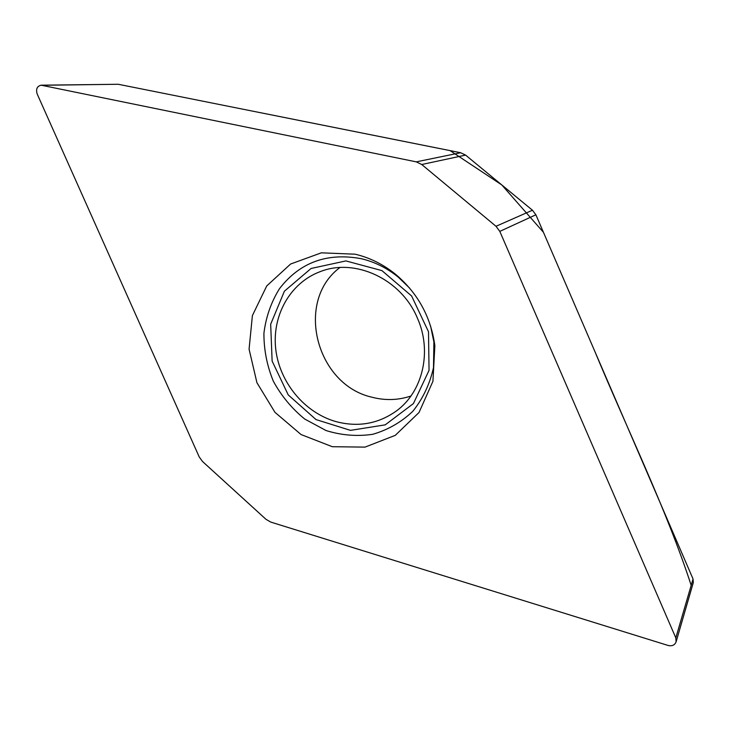 <?xml version="1.0" encoding="UTF-8"?>
<svg xmlns="http://www.w3.org/2000/svg" width="730" height="730" viewBox="0 0 730 730"><rect width="100%" height="100%" fill="white"/><g stroke="black" fill="none" stroke-linecap="round" stroke-linejoin="round"><path stroke-width="1.09" d="M416.264 161.859L41.163 85.191L118.233 84.269L460.648 152.734L465.603 155.107L532.462 210.231L535.884 214.784L693.044 578.99L675.816 637.892L499.804 231.383L495.998 226.282L421.739 164.515L416.264 161.859L460.648 152.734M41.163 85.191C37.13 86.14 35.779 89.023 37.12 93.86L199.208 456.916L202.475 461.451L265.994 519.322L270.757 522.087L668.123 645.466C672.074 646.351 674.739 645.147 676.108 641.862L675.816 637.892M676.108 641.862L693.299 582.577L693.044 578.99M355.136 254.195L321.355 252.826L290.622 264.014L266.733 285.95L252.398 315.579L249.076 349.159L256.923 382.693L274.945 412.304L301.052 434.542L332.296 446.705L365.027 447.116L395.249 435.363L418.993 412.541L432.926 381.315L434.861 345.691C430.892 317.002 417.87 293.268 395.806 274.489C383.451 264.442 369.891 257.681 355.136 254.195M339.897 267.545C294.719 301.143 315.962 384.564 371.789 397.175C385.112 400.679 398.151 400.296 410.926 396.016M336.192 421.666C304.72 412.897 279.59 382.602 275.748 349.232C271.825 315.88 289.956 283.012 319.959 271.733C354.816 257.617 401.099 278.869 417.323 317.933C432.416 351.312 422.752 391.91 396.353 410.99C378.24 423.838 358.184 427.397 336.192 421.666M42.075 85.282L118.233 84.269L450.082 150.617L501.802 184.946L543.439 232.304L594.713 351.121C627.408 429.824 666.207 508.7 691.182 585.341M495.998 226.282L532.462 210.231M465.603 155.107L421.739 164.515M499.804 231.383L535.884 214.784M409.63 288.113L398.343 277.208C387.082 268.056 374.727 261.887 361.259 258.694C327.058 252.388 299.802 262.371 279.508 288.66C271.131 302.147 265.939 316.993 263.922 333.209C263.84 349.67 266.979 365.675 273.33 381.197C281.379 395.943 291.836 408.554 304.711 419.038L326.091 430.563C341.549 435.335 357.089 436.586 372.702 434.304C387.822 429.934 401.19 422.278 412.797 411.328C422.889 398.726 429.787 384.162 433.492 367.637L433.903 342.032L430.59 326.018M284.399 291.197L270.675 324.211L272.126 361.067L288.24 394.921L316.035 419.586L350.491 430.362L385.23 424.851L413.408 403.58L429.048 370.338L428.501 331.758L411.601 295.96L381.927 270.611L345.901 260.92L311.089 268.467L284.399 291.197M409.685 288.168L395.806 274.489M430.563 325.936L434.861 345.691"/></g></svg>
